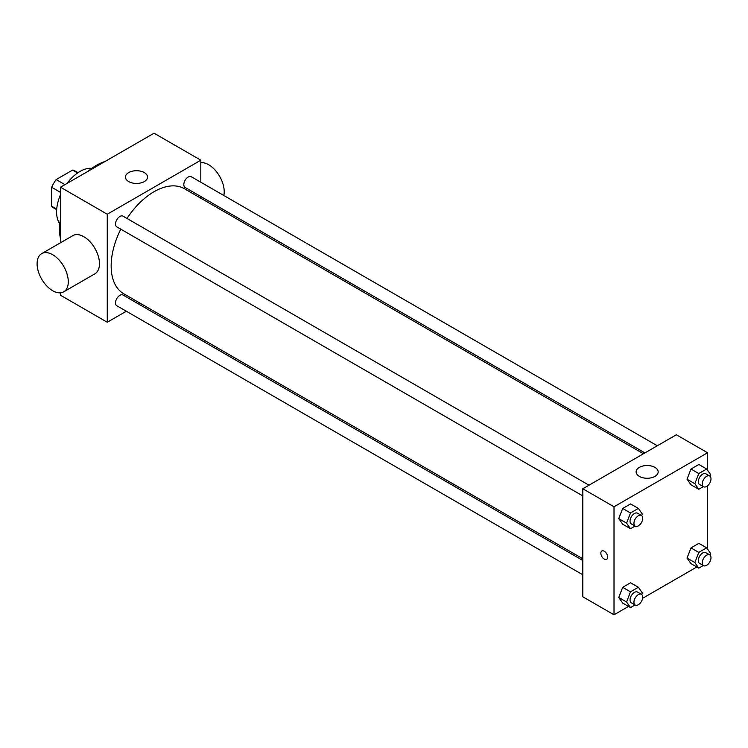 <?xml version="1.0" encoding="UTF-8"?>
<svg xmlns="http://www.w3.org/2000/svg" width="748" height="748" viewBox="0 0 748 748"><rect width="100%" height="100%" fill="white"/><g stroke="black" fill="none" stroke-linecap="round" stroke-linejoin="round"><path stroke-width="1.12" d="M64.954 184.634L56.184 179.567L72.593 170.095A21.346 12.323 120 0 1 75.062 170.974L78.016 172.685M56.717 209.131L51.715 206.252A21.346 12.323 120 0 0 53.716 207.944L56.67 209.655M51.715 206.252L51.715 187.299A21.346 12.323 120 0 1 56.184 179.567M60.485 192.367L51.715 187.299M77.586 172.975L72.593 170.095M59.812 223.783A33.08 19.093 -60 0 1 60.485 194.789M67.049 183.419A33.08 19.093 -60 0 1 91.826 168.337M60.485 238.584A52.369 30.238 -60 0 1 60.485 219.099M88.105 171.264A52.369 30.238 -60 0 1 104.982 161.521M126.328 311.233L107.263 322.238L60.485 295.236L60.485 292.823M60.485 242.763L60.485 187.206L154.041 133.2L200.819 160.203L200.819 182.213M140.175 303.239L138.717 304.081M582.823 495.933L116.8 226.868A6.199 3.581 -60 0 1 116.8 219.716A6.199 3.581 -60 0 1 122.99 216.144L589.013 485.2M582.823 574.791L116.8 305.726A6.199 3.581 -60 0 1 116.8 298.574A6.199 3.581 -60 0 1 122.99 295.002L582.823 560.476M200.819 196.528L200.819 198.211M107.263 322.238L107.263 214.218L200.819 160.203M644.916 452.923L185.093 187.439A6.199 3.581 -60 0 1 185.093 180.287A6.199 3.581 -60 0 1 191.282 176.715L657.314 445.771M582.823 558.793L123.719 293.74A60.635 35.006 -60 0 1 120.783 229.178M126.982 218.444A60.635 35.006 -60 0 1 184.363 188.702L643.458 453.765M41.664 253.628L72.855 235.629A22.047 12.735 60 0 1 94.903 248.355A22.047 12.735 60 0 1 94.903 273.824L63.72 291.823A22.047 12.735 -120 0 0 63.72 266.363A22.047 12.735 -120 0 0 41.664 253.628A22.047 12.735 -120 0 0 38.288 271.3A22.047 12.735 -120 0 0 52.697 290.729A22.047 12.735 -120 0 0 63.72 291.823M107.263 214.218L60.485 187.206M144.299 172.582A11.024 6.367 180 0 1 147.524 177.08A11.024 6.367 180 0 1 136.501 183.447A11.024 6.367 180 0 1 125.477 177.08A11.024 6.367 180 0 1 132.284 171.198A11.024 6.367 180 0 1 144.299 172.582M200.819 162.615A22.047 12.735 60 0 1 208.608 164.7A22.047 12.735 60 0 1 223.811 195.49M628.507 606.432L614.005 614.8L582.823 596.801L582.823 488.771L676.37 434.766L707.561 452.764L707.561 470.268M696.799 567.003L642.607 598.288M690.993 484.788L687.047 479.188L690.993 469.043L698.866 464.489L690.993 469.043L687.047 479.188L690.993 484.788L698.782 489.295L694.845 483.694L698.782 473.54L706.664 468.996L710.6 474.597L709.974 476.205M622.691 603.075L618.755 597.474L622.691 587.33L630.573 582.776L622.691 587.33L618.755 597.474L622.691 603.075L630.489 607.582L626.553 601.981L630.489 591.827L638.371 587.283L642.308 592.884L641.681 594.492M707.561 485.798L707.561 549.125M614.005 614.8L614.005 506.779L707.561 452.764M690.993 563.646L687.047 558.045L690.993 547.901L698.866 543.347L690.993 547.901L687.047 558.045L690.993 563.646L698.782 568.153L694.845 562.552L698.782 552.398L706.664 547.854L710.6 553.455L709.974 555.063M622.691 524.217L618.755 518.616L622.691 508.462L630.573 503.918L622.691 508.462L618.755 518.616L622.691 524.217L630.489 528.724L626.553 523.123L630.489 512.969L638.371 508.425L642.308 514.026L641.681 515.634M614.005 506.779L582.823 488.771M639.344 476.401A11.024 6.367 180 0 1 636.109 471.894A11.024 6.367 180 0 1 647.142 465.527A11.024 6.367 180 0 1 658.165 471.894A11.024 6.367 180 0 1 651.358 477.776A11.024 6.367 180 0 1 639.344 476.401M607.666 557.129A4.825 2.786 60 0 1 606.675 559.345A4.825 2.786 60 0 1 601.85 556.559A4.825 2.786 60 0 1 601.85 550.986A4.825 2.786 60 0 1 605.562 552.276A4.825 2.786 60 0 1 607.666 557.129M606.675 559.336A4.825 2.786 60 0 1 601.85 556.559A4.825 2.786 60 0 1 601.85 550.986M635.052 526.087L630.489 528.724M641.429 515.456L637.53 513.203A6.199 3.581 120 0 0 632.752 514.867A6.199 3.581 120 0 0 630.05 521.104A6.199 3.581 120 0 0 631.331 523.937L635.23 526.19A6.199 3.581 120 0 0 641.429 522.609A6.199 3.581 120 0 0 641.429 515.456A6.199 3.581 120 0 0 636.651 517.111A6.199 3.581 120 0 0 633.949 523.348A6.199 3.581 120 0 0 635.23 526.19M626.553 523.123L618.755 518.616M630.489 512.969L622.691 508.462M638.371 508.425L630.573 503.918M703.344 486.658L698.782 489.295M709.721 476.027L705.822 473.774A6.199 3.581 120 0 0 701.044 475.438A6.199 3.581 120 0 0 698.342 481.675A6.199 3.581 120 0 0 699.623 484.508L703.522 486.761A6.199 3.581 120 0 0 709.721 483.18A6.199 3.581 120 0 0 709.721 476.027A6.199 3.581 120 0 0 704.943 477.682A6.199 3.581 120 0 0 702.241 483.919A6.199 3.581 120 0 0 703.522 486.761M694.845 483.694L687.047 479.188M698.782 473.54L690.993 469.043M706.664 468.996L698.866 464.489M635.052 604.945L630.489 607.582M641.429 594.314L637.53 592.061A6.199 3.581 120 0 0 632.752 593.725A6.199 3.581 120 0 0 630.05 599.961A6.199 3.581 120 0 0 631.331 602.795L635.23 605.048A6.199 3.581 120 0 0 641.429 601.467A6.199 3.581 120 0 0 641.429 594.314A6.199 3.581 120 0 0 636.651 595.978A6.199 3.581 120 0 0 633.949 602.205A6.199 3.581 120 0 0 635.23 605.048M626.553 601.981L618.755 597.474M630.489 591.827L622.691 587.33M638.371 587.283L630.573 582.776M703.344 565.516L698.782 568.153M709.721 554.885L705.822 552.632A6.199 3.581 120 0 0 701.044 554.296A6.199 3.581 120 0 0 698.342 560.533A6.199 3.581 120 0 0 699.623 563.366L703.522 565.619A6.199 3.581 120 0 0 709.721 562.038A6.199 3.581 120 0 0 709.721 554.885A6.199 3.581 120 0 0 704.943 556.549A6.199 3.581 120 0 0 702.241 562.777A6.199 3.581 120 0 0 703.522 565.619M694.845 562.552L687.047 558.045M698.782 552.398L690.993 547.901M706.664 547.854L698.866 543.347M214.798 204.597L213.339 205.438"/></g></svg>
